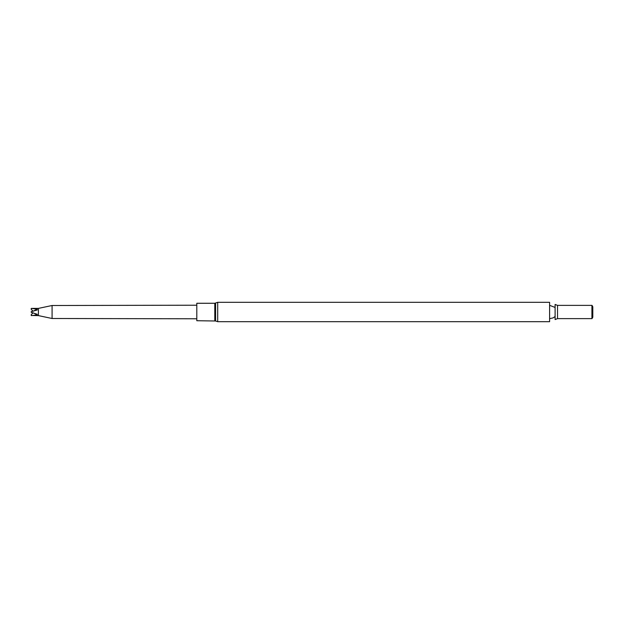 <?xml version="1.0" encoding="UTF-8"?>
<svg xmlns="http://www.w3.org/2000/svg" width="624" height="624" viewBox="0 0 624 624"><rect width="100%" height="100%" fill="white"/><g stroke="black" fill="none" stroke-linecap="round" stroke-linejoin="round"><path stroke-width="0.94" d="M214.796 303.272L196.802 303.272L196.802 320.728L215.592 320.993L215.592 303.007L214.796 303.272L214.796 320.728M217.706 321.688L549.604 321.688L549.604 302.312L217.706 302.312L217.706 321.688L215.592 320.993M555.103 312L555.103 304.442L557.521 305.378L557.521 318.622L555.103 319.558L555.103 312M557.521 318.622L591.919 318.622L591.919 305.378L557.521 305.378M591.919 318.622L591.919 305.378M591.981 318.661L592.8 317.242L592.8 306.758L591.981 305.339M31.379 311.618L37.214 309.995L37.214 309.2L31.379 308.396L38.399 308.396L52.081 305.503L52.081 318.497L196.802 318.786M38.399 308.396L38.399 315.604L52.081 318.497M33.127 312.764L31.2 314.675L31.379 315.604L37.214 314.987L37.214 314.262L31.379 312.382L31.2 311.743L31.2 312.257M31.2 315.494L38.399 315.604M31.379 311.665L31.379 312.382M31.2 308.506L31.2 309.325L33.127 311.236L37.214 309.2M37.214 314.987L34.281 313.357M215.592 303.007L217.706 302.312M549.604 318.677L553.075 317.897L555.103 316.547M555.103 307.453L549.604 305.323M52.081 305.503L196.802 305.214"/></g></svg>
